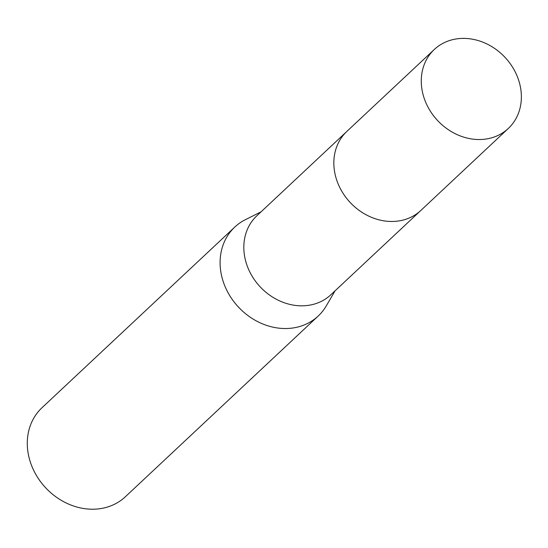 <?xml version="1.0" encoding="UTF-8"?>
<svg xmlns="http://www.w3.org/2000/svg" width="548" height="548" viewBox="0 0 548 548"><rect width="100%" height="100%" fill="white"/><g stroke="black" fill="none" stroke-linecap="round" stroke-linejoin="round"><path stroke-width="0.82" d="M346.24 132.006L256.868 215.768A54.122 46.196 46.9 0 0 252.806 277.309A54.122 46.196 46.9 0 0 312.689 304.517A54.122 46.196 46.9 0 0 330.882 294.749L420.254 210.987M261.074 211.823L245.401 219.673A60.979 52.053 46.9 0 0 234.791 227.057A60.979 52.053 46.9 0 0 230.215 296.399A60.979 52.053 46.9 0 0 297.68 327.06A60.979 52.053 46.9 0 0 318.189 316.045A60.979 52.053 46.9 0 0 326.245 305.935L335.088 290.803M234.791 227.057L41.984 407.746A60.979 52.053 46.9 0 0 37.408 477.089A60.979 52.053 46.9 0 0 104.88 507.749A60.979 52.053 46.9 0 0 125.382 496.735L318.189 316.045M517.709 77.535A54.122 46.196 46.9 0 0 434.317 49.464A54.122 46.196 46.9 0 0 424.933 100.38A54.122 46.196 46.9 0 0 508.332 128.444A54.122 46.196 46.9 0 0 517.709 77.535M434.317 49.464L346.891 131.383A54.129 46.203 46.9 0 0 337.506 182.313A54.129 46.203 46.9 0 0 420.919 210.384L508.332 128.444"/></g></svg>
